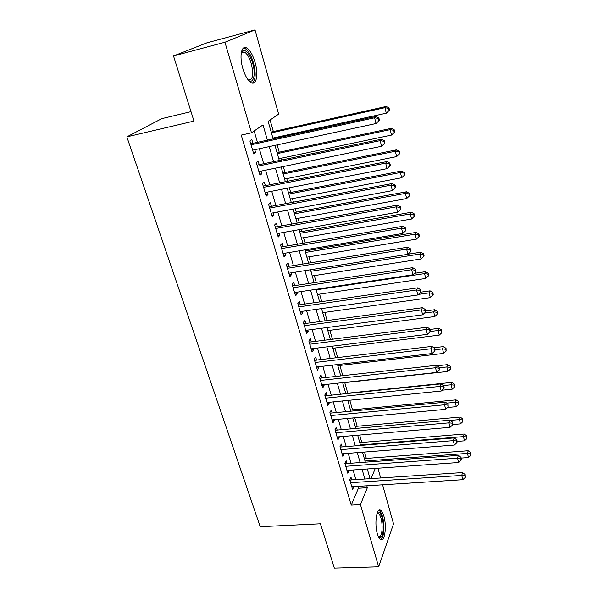 <?xml version="1.0" encoding="UTF-8"?>
<svg xmlns="http://www.w3.org/2000/svg" width="598" height="598" viewBox="0 0 598 598"><rect width="100%" height="100%" fill="white"/><g stroke="black" fill="none" stroke-linecap="round" stroke-linejoin="round"><path stroke-width="0.9" d="M377.39 533.865C374.184 523.549 376.65 507.029 380.754 510.378C381.958 511.208 382.997 513.136 383.871 516.156C386.973 526.225 384.678 542.745 380.463 539.508C379.289 538.701 378.265 536.817 377.39 533.865M242.825 68.486C239.088 56.175 241.51 44.499 246.854 48.072C250.136 50.307 252.872 55.076 255.062 62.371C258.657 74.421 256.393 86.082 250.943 82.546C247.759 80.416 245.053 75.729 242.825 68.486M191.001 111.647L161.804 118.651L126.851 136.867L260.22 526.711L320.416 523.788L334.327 568.1L378.661 566.799L360.437 504.615L367.366 487.706L366.821 485.808M126.851 136.867L193.969 121.088L173.525 55.973L206.818 42.869L255.01 29.9L278.631 114.128L268.128 121.357L273.159 138.983M366.312 458.419L364.511 452.066M361.775 442.46L359.667 435.045M357.17 426.269L354.756 417.77M352.499 409.839L349.763 400.226M347.759 393.178L344.754 382.615M342.796 375.731L339.873 365.445M337.661 357.649L334.917 348.014M332.436 339.29L329.887 330.328M327.128 320.64L324.781 312.365M321.746 301.691L319.594 294.134M316.267 282.435L314.331 275.618M310.706 262.873L308.987 256.819M307.215 250.607L306.909 249.53M305.047 242.99L303.552 237.727M301.796 231.531L301.153 229.288M299.306 222.777L298.043 218.337M296.287 212.163L295.307 208.717M293.461 202.236L292.437 198.633M290.688 192.489L289.357 187.794M287.518 181.344L286.741 178.615M285.007 172.501L283.31 166.528M281.479 160.107L280.963 158.276M279.229 152.191L277.151 144.888M275.334 138.504L275.08 137.607M273.361 131.553L270.079 120.019M377.929 468.219L380.672 478.026M382.578 484.799L393.529 523.863L378.661 566.799M351.796 479.947L350.959 477.099L349.74 479.843L352.611 489.598L353.762 486.637M346.99 463.592L346.145 460.707L344.889 463.39L347.812 473.295L348.955 470.275M342.116 446.99L341.256 444.06L339.97 446.691L342.931 456.737L344.074 453.665M337.167 430.149L336.293 427.174L334.977 429.738L337.982 439.941L339.126 436.802M332.144 413.046L331.262 410.026L329.909 412.53L332.959 422.891L334.289 420.342L334.095 419.691M327.046 395.682L326.149 392.617L324.766 395.061L327.861 405.579L329.221 403.097L328.997 402.312M321.874 378.056L320.962 374.946L319.541 377.323L322.681 387.997L324.079 385.583L323.817 384.671M316.619 360.16L315.692 356.999L314.234 359.308L317.426 370.147L318.861 367.8L318.555 366.761M311.281 341.989L310.34 338.774L308.845 341.01L312.089 352.028L313.561 349.748L313.21 348.567M305.862 323.525L304.898 320.266L303.365 322.427L306.662 333.617L308.172 331.404L307.783 330.089M300.353 304.778L299.381 301.467L297.804 303.552L301.153 314.914L302.7 312.784L302.274 311.311M294.754 285.724L293.768 282.361L292.153 284.371L295.554 295.913L297.146 293.857L296.668 292.243M289.073 266.372L288.072 262.956L286.412 264.877L289.873 276.612L291.503 274.639L290.979 272.867M283.295 246.705L282.278 243.229L280.582 245.068L284.095 256.991L285.762 255.099L285.201 253.171M277.427 226.717L276.396 223.189L274.646 224.938L278.22 237.055L279.939 235.253L279.318 233.16M271.462 206.4L270.408 202.812L268.622 204.471L272.247 216.797L274.011 215.078L273.346 212.813M265.4 185.754L264.323 182.098L262.492 183.668L266.177 196.196L267.986 194.567L267.269 192.13M259.233 164.756L258.142 161.041L256.258 162.514L260.01 175.251L261.864 173.719L261.094 171.103M267.418 140.238L263 124.892L251.489 132.816L241.241 135.111L351.243 505.123L358.404 488.267L357.851 486.376M355.892 479.678L353.067 469.983M351.108 463.286L348.208 453.336M346.257 446.654L343.282 436.45M341.331 429.775L338.274 419.303M336.33 412.642L333.198 401.893M331.255 395.248L328.04 384.215M326.104 377.585L322.8 366.268M320.872 359.652L317.478 348.036M315.557 341.443L312.081 329.513M310.16 322.942L306.587 310.706M304.674 304.15L301.011 291.592M299.105 285.059L295.345 272.172M293.446 265.661L289.589 252.438M287.698 245.957L283.736 232.375M281.852 225.924L277.786 211.984M275.91 205.563L271.739 191.255M269.87 184.864L265.587 170.176M263.725 163.815L259.33 148.738M257.484 142.414L254.15 130.984M252.961 143.4L251.855 139.633L249.919 141.001L253.739 153.948L255.638 152.52L254.815 149.717M173.525 55.973L224.945 42.226L255.01 29.9M351.243 505.123L360.437 504.615M251.489 132.816L224.945 42.226M364.885 479.073L362.089 469.34M360.153 462.62L357.283 452.634M355.347 445.921L352.401 435.665M350.473 428.968L347.445 418.45M345.524 411.76L342.415 400.966M340.494 394.291L337.309 383.213M335.396 376.553L332.122 365.176M330.216 358.538L326.852 346.862M324.946 340.24L321.5 328.265M319.601 321.657L316.065 309.368M314.174 302.782L310.541 290.165M308.658 283.601L304.928 270.647M303.051 264.114L299.224 250.816M297.348 244.305L293.424 230.656M291.562 224.175L287.533 210.167M285.672 203.709L281.538 189.334M279.692 182.906L275.446 168.143M273.607 161.752L269.242 146.6M371.074 478.662L375.282 468.406M274.975 145.359L279.311 160.556M281.142 166.969L285.366 181.777M287.204 188.221L291.316 202.64M293.162 209.113L297.169 223.166M299.03 229.669L302.932 243.349M304.793 249.882L308.598 263.217M310.467 269.773L314.174 282.757M316.05 289.335L319.661 301.99M321.545 308.59L325.058 320.917M326.949 327.54L330.373 339.552M332.271 346.19L335.605 357.896M337.504 364.556L340.763 375.955M342.661 382.63L345.831 393.738M347.744 400.428L350.832 411.252M352.738 417.957L355.75 428.504M357.664 435.217L360.601 445.495M362.515 452.223L365.371 462.239M367.299 468.974L370.08 478.729M358.404 488.267L367.366 487.706M253.455 152.991L255.638 152.52M259.689 174.168L261.864 173.719M265.826 194.993L267.986 194.567M271.858 215.474L274.011 215.078M277.801 235.627L279.939 235.253M283.639 255.458L285.762 255.099M289.387 274.968L291.503 274.639M295.046 294.171L297.146 293.857M300.615 313.075L302.7 312.784M306.094 331.681L308.172 331.404M311.491 350.002L313.561 349.748M316.805 368.039L318.861 367.8M322.038 385.807L324.079 385.583M327.188 403.299L329.221 403.097M332.264 420.529L334.289 420.342M337.265 437.504L339.283 437.332M342.191 454.233L344.194 454.076M347.049 470.716L349.038 470.574M351.833 486.951L353.814 486.824M251.04 144.791L374.617 117.776L376.022 123.532L252.625 150.188M250.741 143.789L375.963 116.468L374.617 117.776L378.34 118.479L378.9 120.774L379.431 120.243L378.87 117.948L378.34 118.479M378.87 117.948L375.963 116.468M376.022 123.532L378.9 120.774M272.897 138.086L386.271 113.201L384.948 107.677L386.181 106.474L271.178 132.038M388.506 108.358L389.029 110.57L389.515 110.077L388.992 107.872L388.506 108.358L384.948 107.677L271.41 132.868M389.029 110.57L386.271 113.201M386.181 106.474L388.992 107.872M241.278 52.721L243.012 50.553C246.54 49.97 249.762 54.179 252.67 63.179C256.026 74.324 253.462 84.684 248.29 80.08M248.148 79.9C252.752 80.461 253.799 75.034 251.287 63.62C249.523 57.789 247.325 53.984 244.694 52.205L242.325 51.951L241.241 52.953M252.393 83.092C255.69 80.08 256.041 73.315 253.432 62.797C251.25 55.554 248.529 50.823 245.255 48.602L243.446 48.042M377.256 512.807L378.138 512.187C381.001 510.991 383.983 521.583 383.206 530.03C382.518 536.391 381.016 538.813 378.713 537.303M378.482 536.832C380.335 537.243 381.517 534.866 382.04 529.701C382.301 521.613 381.113 516.179 378.467 513.376L377.084 513.286M380.679 539.628C382.309 538.641 383.348 535.688 383.781 530.777C384.095 520.761 382.623 514.018 379.349 510.55L378.923 510.333M257.357 166.244L380.186 140.635L381.561 146.286L258.919 171.551M257.028 165.115L381.487 139.207L380.186 140.635L383.871 141.3L384.417 143.565L384.933 142.982L384.387 140.732L383.871 141.3M384.387 140.732L381.487 139.207M381.561 146.286L384.417 143.565M263.569 187.338L385.658 163.09L387.011 168.643L265.108 192.556M263.202 186.09L386.921 161.557L385.658 163.09L389.305 163.725L389.844 165.952L390.337 165.325L389.799 163.112L389.305 163.725M389.799 163.112L386.921 161.557M387.011 168.643L389.844 165.952M269.683 208.082L391.04 185.156L392.363 190.613L271.193 213.217M269.279 206.721L392.251 183.519L391.04 185.156L394.643 185.761L395.173 187.944L395.652 187.286L395.129 185.103L394.643 185.761M395.129 185.103L392.251 183.519M392.363 190.613L395.173 187.944M275.693 228.488L396.317 206.841L397.625 212.208L277.18 233.534M275.259 227.016L397.498 205.099L396.317 206.841L399.89 207.424L400.413 209.569L400.877 208.859L400.361 206.721L399.89 207.424M400.361 206.721L397.498 205.099M397.625 212.208L400.413 209.569M278.788 158.732L391.496 135.081L390.195 129.646L391.384 128.338L277.053 152.654M393.716 130.297L394.231 132.472L394.695 131.941L394.187 129.773L393.716 130.297L390.195 129.646L277.323 153.596M394.231 132.472L391.496 135.081M391.384 128.338L394.187 129.773M284.588 179.049L396.631 156.594L395.353 151.249L396.504 149.844L282.847 172.942M398.836 151.877L399.344 154.015L399.8 153.439L399.292 151.309L398.836 151.877L395.353 151.249L283.146 173.996M399.344 154.015L396.631 156.594M396.504 149.844L399.292 151.309M290.292 199.044L401.677 177.748L400.421 172.493L401.542 170.991L288.542 192.907M403.874 173.091L404.375 175.192L404.809 174.586L404.315 172.486L403.874 173.091L400.421 172.493L288.871 194.073M404.375 175.192L401.677 177.748M401.542 170.991L404.315 172.486M295.905 218.726L406.647 198.558L405.414 193.386L406.498 191.786L294.149 212.559M408.83 193.954L409.316 196.024L409.742 195.374L409.256 193.311L408.83 193.954L405.414 193.386L294.508 213.83M409.316 196.024L406.647 198.558M406.498 191.786L409.256 193.311M281.606 248.559L401.512 228.159L402.798 233.429L283.071 253.53M281.142 246.981L402.656 226.313L401.512 228.159L405.048 228.713L405.564 230.821L406.012 230.073L405.504 227.973L405.048 228.713M405.504 227.973L402.656 226.313M402.798 233.429L405.564 230.821M301.429 238.094L411.529 219.025L410.318 213.942L411.364 212.245L299.665 231.912M413.696 214.48L414.182 216.513L414.593 215.833L414.115 213.8L413.696 214.48L410.318 213.942L300.054 233.28M414.182 216.513L411.529 219.025M411.364 212.245L414.115 213.8M287.429 268.315L406.618 249.112L407.881 254.3L288.864 273.204M286.928 266.626L407.724 247.176L406.618 249.112L410.123 249.635L410.624 251.713L411.058 250.928L410.557 248.858L410.123 249.635M410.557 248.858L407.724 247.176M407.881 254.3L410.624 251.713M306.871 257.17L416.335 239.155L415.147 234.154L416.163 232.368L305.1 250.958M418.495 234.67L418.966 236.673L419.37 235.956L418.892 233.953L418.495 234.67L415.147 234.154L305.518 252.431M418.966 236.673L416.335 239.155M416.163 232.368L418.892 233.953M293.147 287.75L411.641 269.713L412.882 274.811L294.567 292.557M292.624 285.964L412.71 267.687L411.641 269.713L415.109 270.214L415.603 272.254L416.021 271.432L415.528 269.399L415.109 270.214M415.528 269.399L412.71 267.687M412.882 274.811L415.603 272.254M312.231 275.947L421.067 258.964L419.893 254.045L420.88 252.177L407.956 254.225M423.212 254.539L423.676 256.505L424.064 255.75L423.601 253.784L423.212 254.539L419.893 254.045L310.9 271.283M423.676 256.505L421.067 258.964M420.88 252.177L423.601 253.784M298.783 306.879L416.574 289.97L417.8 294.986L300.181 311.61M298.23 304.995L417.613 287.855L416.574 289.97L420.005 290.449L420.491 292.452L420.902 291.6L420.416 289.596L420.005 290.449M420.416 289.596L417.613 287.855M417.8 294.986L420.491 292.452M317.508 294.44L425.724 278.459L424.565 273.615L425.514 271.664L414.459 273.331M427.854 274.086L428.31 276.022L428.684 275.237L428.228 273.301L427.854 274.086L424.565 273.615L316.192 289.843M428.31 276.022L425.724 278.459M425.514 271.664L428.228 273.301M304.33 325.701L421.433 309.899L422.629 314.825L305.705 330.365M303.747 323.727L422.435 307.693L421.433 309.899L424.827 310.347L425.305 312.313L425.701 311.431L425.223 309.458L424.827 310.347M425.223 309.458L422.435 307.693M422.629 314.825L425.305 312.313M309.794 344.231L426.202 329.498L427.391 334.342L311.139 348.821M309.181 342.168L427.174 327.211L426.202 329.498L429.573 329.917L430.044 331.86L430.418 330.941L429.955 328.997L429.573 329.917M429.955 328.997L427.174 327.211M427.391 334.342L430.044 331.86M315.168 362.478L430.904 348.776L432.062 353.545L316.499 367M314.533 360.325L431.838 346.406L430.904 348.776L434.238 349.172L434.701 351.078L435.067 350.129L434.604 348.223L434.238 349.172M434.604 348.223L431.838 346.406M432.062 353.545L434.701 351.078M320.461 380.448L435.523 367.74L436.667 372.434L321.769 384.895M319.795 378.205L436.428 365.296L435.523 367.74L438.827 368.121L439.283 369.998L439.635 369.011L439.186 367.142L438.827 368.121M439.186 367.142L436.428 365.296M436.667 372.434L439.283 369.998M325.671 398.141L440.076 386.405L441.197 391.025L326.957 402.521M324.983 395.816L440.95 383.886L440.076 386.405L443.342 386.764L443.791 388.61L444.135 387.594L443.686 385.755L443.342 386.764M443.686 385.755L440.95 383.886M441.197 391.025L443.791 388.61M330.799 415.565L444.546 404.771L445.652 409.324L332.077 419.878M330.096 413.158L445.398 402.185L444.546 404.771L447.79 405.108L448.231 406.924L448.119 404.069L447.79 405.108M448.119 404.069L445.398 402.185M445.652 409.324L448.231 406.924M335.859 432.728L448.956 422.853L450.04 427.331L337.108 436.974M335.127 430.246L449.771 420.2L448.956 422.853L452.163 423.167L452.596 424.954L452.484 422.098L452.163 423.167M452.484 422.098L449.771 420.2M450.04 427.331L452.596 424.954M340.838 449.629L453.291 440.651L454.36 445.054L342.071 453.815M340.09 447.08L454.084 437.93L453.291 440.651L456.468 440.943L456.894 442.707L457.208 441.608L456.782 439.851L456.468 440.943M456.782 439.851L454.084 437.93M454.36 445.054L456.894 442.707M345.741 466.291L457.56 458.173L458.614 462.508L346.96 470.417M344.971 463.667L458.322 455.384L457.56 458.173L460.714 458.442L461.133 460.176L461.432 459.062L461.013 457.328L460.714 458.442M461.013 457.328L458.322 455.384M458.614 462.508L461.133 460.176M322.703 312.657L430.298 297.647L429.162 292.878L430.089 290.845L420.618 292.19M432.421 293.326L432.87 295.233L433.236 294.41L432.78 292.512L432.421 293.326L429.162 292.878L418.421 294.395M432.87 295.233L430.298 297.647M430.089 290.845L432.78 292.512M327.816 330.597L434.806 316.529L433.685 311.835L434.582 309.727L425.582 310.938M436.914 312.261L437.362 314.137L437.714 313.285L437.265 311.416L436.914 312.261L433.685 311.835L424.513 313.06M437.362 314.137L434.806 316.529M434.582 309.727L437.265 311.416M332.862 348.268L439.246 335.119L438.14 330.5L439.007 328.309L430.059 329.446M441.339 330.896L441.78 332.75L441.683 330.021L441.339 330.896L438.14 330.5L430.194 331.494M441.78 332.75L439.246 335.119M439.007 328.309L441.683 330.021M337.825 365.684L443.619 353.418L442.527 348.873L443.365 346.616L433.871 347.744M445.697 349.254L446.13 351.071L446.026 348.342L445.697 349.254L442.527 348.873L434.978 349.763M446.13 351.071L443.619 353.418M443.365 346.616L446.026 348.342M342.721 382.84L447.917 371.44L446.848 366.963L447.655 364.631L437.175 365.797M449.988 367.322L450.414 369.116L450.309 366.387L449.988 367.322L446.848 366.963L439.343 367.785M450.414 369.116L447.917 371.44M447.655 364.631L450.309 366.387M442.079 390.202L452.155 389.186L451.101 384.776L451.886 382.384L345.734 393.387M454.211 385.112L454.63 386.876L454.517 384.155L454.211 385.112L451.101 384.776L443.41 385.56M454.63 386.876L452.155 389.186M451.886 382.384L454.517 384.155M447.64 407.477L456.326 406.662L455.287 402.319L456.05 399.86L350.48 410.034M458.374 402.641L458.786 404.375L458.673 401.654L458.374 402.641L455.287 402.319L446.758 403.134M458.786 404.375L456.326 406.662M456.05 399.86L458.673 401.654M452.723 424.543L460.438 423.877L459.414 419.594L460.146 417.075L355.167 426.449M462.471 419.901L462.874 421.612L462.755 418.892L462.471 419.901L459.414 419.594L450.092 420.424M462.874 421.612L460.438 423.877M460.146 417.075L462.755 418.892M457.164 441.421L464.482 440.838L463.48 436.622L464.19 434.036L359.779 442.625M466.507 436.906L466.911 438.588L466.784 435.867L466.507 436.906L463.48 436.622L360.452 444.987M466.911 438.588L464.482 440.838M464.19 434.036L466.784 435.867M350.578 482.698L461.761 475.417L462.8 479.693L351.774 486.765M349.785 480.007L462.501 472.577L461.761 475.417L464.885 475.679L465.304 477.383L465.177 474.535L464.885 475.679M465.177 474.535L462.501 472.577M462.8 479.693L465.304 477.383M461.193 458.075L468.473 457.545L467.479 453.389L468.167 450.75L364.324 458.569M470.484 453.658L470.88 455.317L470.753 452.596L470.484 453.658L467.479 453.389L365.019 460.998M470.88 455.317L468.473 457.545M468.167 450.75L470.753 452.596M250.846 144.125L251.369 143.752M257.133 165.489L257.648 165.085M263.322 186.494L263.823 186.068M269.406 207.155L269.892 206.699M275.394 227.479L275.865 227.001M281.284 247.475L281.748 246.974M287.085 267.149L287.533 266.626M292.788 286.509L293.222 285.964M298.402 305.563L298.828 304.995M303.926 324.318L304.337 323.735M309.368 342.789L309.771 342.176M314.72 360.968L315.116 360.34M319.997 378.87L320.379 378.228M325.185 396.504L325.566 395.839M330.305 413.868L330.672 413.188M335.343 430.971L335.695 430.276M340.307 447.827L340.651 447.11M345.196 464.429L345.539 463.697M350.017 480.785L350.346 480.045M242.325 51.951L243.012 50.553M241.218 53.11L244.694 52.205M377.338 513.174L378.138 512.187M377.032 513.45L378.467 513.376"/></g></svg>
